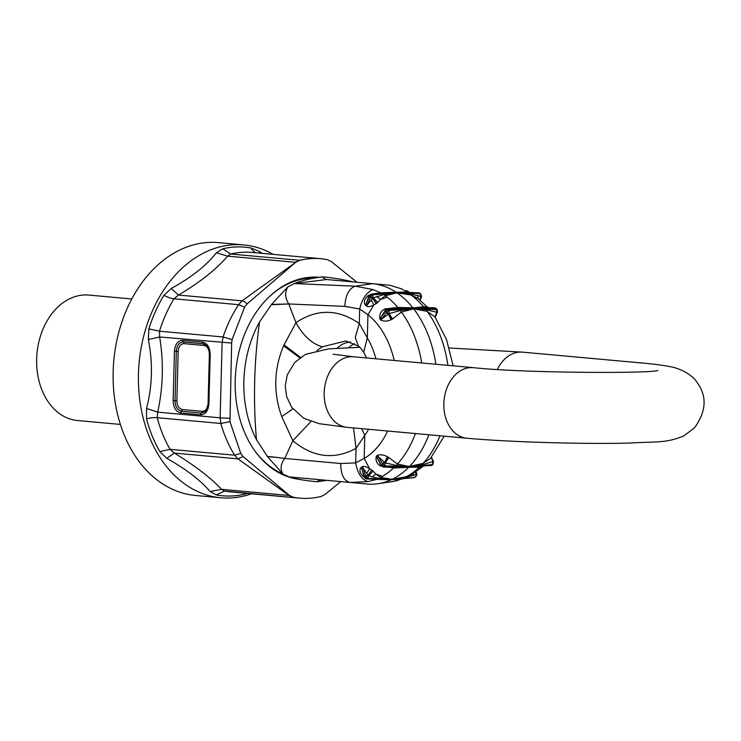 <?xml version="1.0" encoding="UTF-8"?>
<svg xmlns="http://www.w3.org/2000/svg" width="741" height="741" viewBox="0 0 741 741"><rect width="100%" height="100%" fill="white"/><g stroke="black" fill="none" stroke-linecap="round" stroke-linejoin="round"><path stroke-width="1.11" d="M251.421 493.775A126.943 93.588 95.2 0 1 228.988 498.026A126.943 93.588 -84.8 0 1 220.818 497.767A126.943 93.588 -84.8 0 1 139.762 399.834A126.943 93.588 -84.8 0 1 190.224 261.416A126.943 93.588 -84.8 0 1 235.619 244.669A126.943 93.588 95.2 0 1 243.789 244.919A126.943 93.588 95.2 0 1 273.17 254.367M256.099 252.82A15.746 10.615 100.4 0 1 251.19 248.031A124.803 92.014 95.2 0 0 237.009 246.929A124.803 92.014 -84.8 0 0 222.745 248.809L216.381 252.764C206.35 265.602 191.308 277.495 171.254 288.453L163.946 295.307A124.803 92.014 -84.8 0 0 148.858 328.939L148.339 339.517C152.979 362.923 152.377 385.894 146.533 408.448L146.505 418.758A124.803 92.014 -84.8 0 0 159.852 451.602L166.799 458.327C186.287 469.331 200.728 480.418 210.129 491.579L216.307 494.923L224.44 491.042A120.19 88.614 95.2 0 0 230.358 491.857L299.429 498.128A120.19 88.614 95.2 0 0 307.163 498.378A120.19 88.614 -84.8 0 0 315.842 497.563L320.927 496.544L324.993 494.479L340.767 481.604M247.077 303.903A8.855 4.39 -126 0 0 242.066 300.837L238.611 304.671C232.146 314.499 226.968 325.262 223.069 336.97L222.115 342.648L220.142 417.822L220.809 423.463L229.969 421.694L231.646 343.037L232.118 339.535L244.576 307.191L247.077 303.903L295.603 262.388L299.679 260.323L295.122 262.277L227.672 256.154L230.646 254.024L299.336 260.267L304.755 259.294A120.19 88.614 95.2 0 1 313.443 258.489A120.19 88.614 -84.8 0 1 321.177 258.729A120.19 88.614 -84.8 0 1 322.094 258.822L327.133 259.563L331.097 261.406L356.93 282.265M171.254 288.453L178.461 295.066L174.015 298.799A120.19 88.614 95.2 0 0 159.482 331.19L159.648 336.979L148.339 339.517M146.533 408.448L157.685 412.144L157.212 417.683A120.19 88.614 95.2 0 0 170.069 449.324L174.32 453.084L166.799 458.327M146.505 418.758A15.746 4.687 -14.7 0 1 157.212 417.683L220.809 423.463C224.088 435.023 228.71 445.6 234.675 455.196L237.935 458.864L174.32 453.084C194.874 465.607 210.62 477.686 221.568 489.338L224.44 491.042L298.503 498.045A120.19 88.614 95.2 0 0 299.429 498.128M229.969 421.694L240.751 453.39L243.085 456.549L289.499 495.46A8.855 4.918 125.6 0 1 289.018 495.47L293.13 497.285L298.503 498.045M210.129 491.579L221.568 489.338L289.018 495.47L237.935 458.864L243.085 456.549M216.381 252.764L227.672 256.154C216.076 269.557 199.672 282.525 178.461 295.066L242.066 300.837L295.603 262.388M181.526 411.246A1.964 1.454 95.2 0 0 180.758 412.969C175.96 411.839 173.422 407.689 173.144 400.51L175.024 400.594C175.256 406.735 177.423 410.282 181.526 411.246L201.459 413.061A1.964 1.454 95.2 0 0 200.691 414.775C205.516 414.525 208.258 410.847 208.906 403.762L208.073 403.512C207.61 408.55 205.665 411.162 202.228 411.338L182.295 409.523L181.526 411.246M182.656 340.286A1.964 1.454 95.2 0 0 183.342 341.962C179.211 342.175 176.867 345.325 176.312 351.391L174.431 351.299C175.089 344.213 177.831 340.536 182.656 340.286L202.589 342.092C207.387 343.222 209.925 347.372 210.203 354.55L209.684 354.457L208.397 403.669L205.655 411.348M202.589 342.092L203.275 343.778L206.341 345.158C208.026 345.954 209.138 349.048 209.684 354.457M251.19 248.031L259.563 251.579L259.85 253.163M262.407 253.394L259.563 251.579M247.225 493.386L244.743 494.145A15.746 10.328 -103.3 0 1 245.401 493.219M243.789 244.919L218.502 242.622A126.943 93.588 95.2 0 0 164.928 259.118A126.943 93.588 95.2 0 0 114.466 397.537A126.943 93.588 95.2 0 0 195.531 495.47L220.818 497.767M299.679 260.323L304.755 259.294M244.576 307.191L238.611 304.671L174.015 298.799A15.746 5.928 31.5 0 1 163.946 295.307M232.118 339.535L223.069 336.97L159.482 331.19L148.858 328.939M240.751 453.39L234.675 455.196L170.069 449.324L159.852 451.602M289.499 495.46L293.473 497.294M318.787 277.236A101.554 74.878 95.2 0 0 276.634 290.481A101.554 74.878 95.2 0 0 236.175 400.529A101.554 74.878 95.2 0 0 300.068 479.464M298.466 479.27A101.554 74.878 95.2 0 0 299.373 479.297M318.13 277.31A101.554 74.878 95.2 0 0 316.833 277.115M131.787 298.975L88.901 295.075A62.976 46.433 95.2 0 0 62.318 303.264A62.976 46.433 95.2 0 0 37.291 371.936A62.976 46.433 95.2 0 0 77.509 420.527L120.385 424.417M387.21 297.132L385.292 295.705L380.457 299.531L387.21 297.132A98.849 66.533 88.4 0 1 397.815 307.469L412.802 307.756A100.378 67.551 88.4 0 0 411.829 306.561A100.378 67.551 88.4 0 0 398.593 293.964A100.378 67.551 88.4 0 0 397.037 292.871L396.917 292.778A100.378 67.551 88.4 0 0 396.157 292.269L407.004 292.121L401.409 288.795L389.646 285.239L372.519 283.683A100.378 67.551 88.4 0 1 394.907 291.472A100.378 67.551 88.4 0 1 396.027 292.186L380.661 292.843L373.075 289.574C366.656 292.13 362.201 298.604 359.691 309.006L344.834 306.376L288.795 303.967L295.928 322.696C316.981 308.608 338.109 308.886 359.311 323.521L367.332 337.868A70.515 47.461 88.4 0 1 375.928 358.811M373.075 289.574L355.282 286.183C348.965 288.444 345.491 295.168 344.834 306.376M353.513 427.918L356.05 448.361L355.661 462.875C357.616 473.462 361.747 479.696 368.045 481.585L350.141 482.456C343.926 480.937 340.786 474.629 340.721 463.514L355.661 462.875L364.183 458.42L364.785 435.319L356.05 448.361C334.145 460.115 313.082 457.567 292.843 440.719L284.757 458.429L275.847 457.28L284.757 458.429C280.589 463.931 280.015 469.164 283.025 474.129L289.194 476.917L321.427 479.844L319.26 480.187L317.148 481.724M401.409 288.795L389.646 285.239L326.67 279.514L294.372 283.562C302.059 280.469 311.396 278.236 322.381 276.884L324.53 278.783L322.641 276.875C332.163 277.671 342.398 279.357 353.346 281.941L353.346 281.941M289.194 476.917L367.267 484.012A100.378 67.551 88.4 0 0 378.021 483.716A100.378 67.551 88.4 0 0 389.961 480.316A100.378 67.551 88.4 0 0 391.118 479.807L371.667 479.158M288.795 303.967C284.942 297.993 284.655 292.26 287.934 286.786L271.577 304.403L288.795 303.967L271.326 304.736L259.563 321.937C254.08 361.441 253.052 400.677 256.488 439.645A100.378 74.007 -84.8 0 1 259.563 321.937M382.013 466.209L381.513 464.922A96.339 64.838 88.4 0 0 382.597 463.82L382.569 463.764A1.964 0.945 -31.4 0 1 384.616 462.467L385.061 462.755L382.597 463.82L384.968 465.941L385.2 462.856L388.932 457.614L397.445 464.051L409.412 466.552A100.378 67.551 88.4 0 1 408.736 467.238L394.675 467.265L393.619 467.96L408.624 467.349L407.587 468.368A100.378 67.551 88.4 0 1 393.767 478.501A100.378 67.551 88.4 0 1 392.156 479.316L392.026 479.371A100.378 67.551 88.4 0 1 391.248 479.742L376.937 479.334L368.045 481.585M414.719 477.491L391.961 479.371L379.29 478.399L372.075 476.954L368.073 475.24A1.964 0.621 160.7 0 0 365.887 476.111L368.527 475.648L373.029 471.044L371.769 470.063L368.073 475.24L363.071 468.09L365.887 476.111M391.961 479.371L367.823 478.51L365.906 476.185A96.339 64.838 88.4 0 1 364.637 476.778A1.964 0.621 160.7 0 0 364.239 477.389A1.964 0.621 160.7 0 0 364.303 477.491M373.029 471.044L368.638 475.759L367.823 478.51A98.692 66.421 88.4 0 1 367.045 478.871L364.711 477.037L364.85 477.676L361.96 469.136L364.313 477.584L366.462 478.973L391.183 479.742M431.29 457.466L432.957 461.541L422.426 464.774L409.412 466.552L384.968 465.941A98.692 66.421 88.4 0 1 384.301 466.617L408.671 467.238M381.596 465.089L384.301 466.617L383.245 467.015L390.664 467.2M383.245 467.015L381.337 465.978M381.995 466.191L376.993 457.53L381.291 465.913M412.932 296.428L411.07 294.992L418.128 298.493L412.932 296.428A98.849 66.533 88.4 0 1 423.537 306.765L412.913 307.895A100.378 67.551 88.4 0 1 413.543 308.691L389.034 310.46L386.561 312.535L388.969 313.721L388.497 313.98A1.964 1.111 -143.3 0 1 386.533 312.582L381.698 319.065L388.497 313.98L390.942 319.806L392.202 319.186L389.099 313.619L400.501 310.47L413.478 308.701M435.865 364.257A100.378 67.551 88.4 0 0 414.895 310.488L413.543 308.691L437.227 309.627L435.736 308.358L412.848 307.895L392.832 308.691M386.024 309.812L384.82 308.988C380.846 311.007 379.207 314.314 379.883 318.908A4.918 2.76 -39.7 0 0 380.661 317.778L385.505 309.905L387.108 309.108L388.404 309.664L385.635 311.081L386.107 309.701M379.883 318.908A85.104 57.279 88.4 0 1 380.902 320.177L381.698 319.065A86.567 58.261 88.4 0 0 380.661 317.778L385.635 311.09M386.533 312.582L386.561 312.535A96.339 64.838 88.4 0 0 385.533 311.239L386.089 309.719M420.712 293.825L419.202 293.038L396.157 292.269L380.059 293.38M421.583 296.456A1.964 0.824 -156.7 0 1 421.555 296.687L420.666 293.797L419.962 293.538L396.917 292.778L384.107 294.52L373.186 297.891L370.593 297.197L372.64 294.844L396.852 292.788M369.074 295.464A1.964 0.824 23.3 0 0 369.009 295.557L371.019 294.149L371.88 294.344L369.444 296.131L369.62 295.205L369.361 296.381A96.339 64.838 88.4 0 1 370.593 297.197L370.565 297.271A1.964 0.824 23.3 0 0 372.704 298.28L367.351 304.746L370.565 297.271M430.938 465.7L432.198 465.126L408.8 467.228L419.341 467.247A98.849 66.533 88.4 0 1 408.235 475.611L406.318 476.695L392.156 479.316L380.531 477.399L382.513 476.324L375.891 474.12L373.316 471.332M379.29 478.399L380.531 477.399L375.891 474.12L372.075 476.954M371.769 470.063L369.602 468.72L364.183 458.42A79.25 53.333 88.4 0 0 387.663 431.021M364.044 476.833L363.034 476.213L363.72 475.917M366.795 473.193L369.602 468.72C366.573 466.691 364.127 466.006 362.238 466.645L361.006 467.599C359.126 470.016 359.802 472.888 363.034 476.213M363.136 476.278L363.748 475.991M361.006 467.599L361.96 469.136L363.071 468.09L362.238 466.645M400.742 478.918L395.018 479.455M377.373 455.224C380.596 454.39 383.921 454.872 387.358 456.688L384.616 462.467L378.105 456.437A4.918 3.057 44.7 0 0 377.373 455.224A85.104 57.279 88.4 0 1 376.28 456.299L376.993 457.53A86.567 58.261 88.4 0 0 378.105 456.437L382.569 463.764M415.432 433.541A98.849 66.533 88.4 0 1 397.445 464.051L396.435 465.487L385.2 462.856L388.58 457.364L387.358 456.688M396.435 465.487L409.338 466.552M394.675 467.265L390.748 467.2M382.513 476.324A98.849 66.533 88.4 0 0 393.619 467.96L381.235 465.82M376.28 456.299C375.372 460.643 376.845 463.912 380.707 466.108L381.93 466.08M428.882 434.763A100.378 67.551 88.4 0 1 410.847 465.015L409.523 466.432L423.167 463.347L422.426 464.774M412.848 307.895L388.404 309.664A98.692 66.421 88.4 0 1 389.034 310.46L389.099 313.619L392.563 318.945L401.418 312.044L413.645 308.83L427.14 311.34L426.492 309.757L413.598 308.691M421.703 362.97A98.849 66.533 88.4 0 0 401.418 312.044L400.501 310.47M380.902 320.177C384.07 321.529 387.423 321.409 390.942 319.806M384.82 308.988L386.265 309.692M385.014 308.886L397.815 307.469L398.834 308.386M369.37 294.974L367.758 295.854C364.35 299.179 363.516 302.198 365.267 304.921L366.443 306.079C368.286 307.043 370.769 306.644 373.89 304.894L367.944 314.768L359.691 309.006L359.311 323.521L355.263 337.414L358.412 346.158C359.58 346.705 361.339 348.724 363.692 352.197L367.332 337.868L367.944 314.768A79.25 53.333 88.4 0 1 394.203 360.469M381.81 293.232L380.661 292.843L371.723 294.094M369.009 295.557A1.964 0.824 23.3 0 0 369.361 296.381L366.295 303.504L369.009 295.557M373.186 297.891L372.704 298.28L376.132 303.69L377.438 302.745L373.186 297.891M376.798 296.428L380.457 299.531L377.438 302.745M371.324 300.179L373.89 304.894L376.132 303.69M396.972 292.778L410.144 293.806L411.07 294.992L397.037 292.871L385.292 295.705L384.107 294.52M377.743 302.467L373.297 297.771L372.64 294.844A98.692 66.421 88.4 0 0 371.88 294.344L396.092 292.278M366.443 306.079L367.351 304.746L366.295 303.504L365.267 304.921M367.758 295.854L368.647 296.4M367.86 295.789L368.675 296.326M368.249 295.539L368.814 296.02M409.921 292.612L406.29 290.453M397.973 480.455L392.925 481.53L403.965 478.343M415.349 472.174L416.544 474.796L415.155 477.204A98.692 66.421 88.4 0 1 414.376 477.575L391.313 479.733M433.115 464.19L432.299 464.635A98.692 66.421 88.4 0 1 431.623 465.32L408.8 467.228M437.227 309.627L437.505 312.072M435.189 317.25L436.866 312.304L436.366 309.154A98.692 66.421 88.4 0 0 435.736 308.358L434.837 307.793M410.144 293.806L421.064 296.456L419.962 293.538A98.692 66.421 88.4 0 0 419.202 293.038L419.721 293.167M408.235 475.611L411.82 474.388L405.327 477.676L416.396 474.453L415.256 472.239M396.379 480.807L402.113 478.751M416.461 474.333L416.044 471.702M415.59 472.017L416.59 473.907A1.964 0.621 -19.3 0 1 416.924 474.11A1.964 0.621 -19.3 0 1 416.933 474.12M392.091 479.371L405.327 477.676M431.429 457.299L433.439 461.384A1.964 0.945 148.6 0 0 433.059 461.134L432.299 464.635L409.467 466.543M433.504 461.569A1.964 0.945 148.6 0 0 433.439 461.384L433.077 464.227L432.198 465.126M422.426 466.71L419.341 467.247L420.703 466.552M444.211 436.162L430.465 458.466L423.167 463.347A98.849 66.533 88.4 0 0 440.006 435.773M426.492 309.757L436.866 312.304L435.226 317.305L437.486 312.091L435.782 314.434L436.94 312.646A1.964 1.111 36.7 0 0 437.292 312.406L437.292 312.406A1.964 1.111 36.7 0 0 437.385 312.22M412.969 307.895L428.752 307.663L427.057 306.857L423.537 306.765L424.862 307.672M453.14 365.822L446.582 339.767L434.995 316.953L427.14 311.34A98.849 66.533 88.4 0 1 447.897 365.35M435.773 314.434L435.291 317.463M396.222 292.278L409.801 292.538M427.057 306.857L417.813 298.234M420.61 298.818L421.221 296.946A1.964 0.824 -156.7 0 0 421.555 296.687L420.101 300.105M419.786 299.836L421.231 295.798L420.027 300.049M418.693 292.834L406.837 292.445M316.972 350.512L322.326 346.788L345.945 340.962M299.809 357.866L283.59 345.825C273.79 369.231 273.179 392.823 281.737 416.609L292.871 408.884M283.59 345.825L295.928 322.696C303.301 335.895 312.1 343.926 322.326 346.788M358.487 346.214L346.019 340.962M361.608 428.65L364.785 435.319A70.515 47.461 88.4 0 0 368.601 429.289M310.933 421.499L292.843 440.719L281.737 416.609M267.353 456.437L275.847 457.28L267.594 456.762L256.488 439.645M326.67 279.514L324.53 278.783L322.381 276.884M326.79 480.335L317.278 481.715M289.305 476.926C296.863 479.205 306.098 480.798 317.009 481.715M267.594 456.762L283.034 474.129M372.519 283.683L355.282 286.183L294.372 283.562M294.26 283.59L287.934 286.786M313.054 278.125A100.378 74.007 95.2 0 0 275.698 291.389A100.378 74.007 95.2 0 0 268.001 297.965M254.191 449.954A100.378 74.007 95.2 0 0 282.692 473.842M244.743 494.145A124.803 92.014 95.2 0 1 230.488 496.025A124.803 92.014 -84.8 0 1 216.307 494.923M231.646 343.037L159.648 336.979C163.807 362.469 163.15 387.524 157.685 412.144L220.142 417.822A8.855 0.519 -178.5 0 0 229.673 418.202M222.745 248.809L230.646 254.024A120.19 88.614 95.2 0 1 244.373 252.218A120.19 88.614 95.2 0 1 252.107 252.459L321.177 258.729M174.431 351.299L173.144 400.51M210.203 354.55L208.906 403.762M180.758 412.969L200.691 414.775M184.027 343.648L203.96 345.454A1.964 1.454 95.2 0 0 203.275 343.778L183.342 341.962A1.964 1.454 95.2 0 1 184.027 343.648C180.591 343.824 178.646 346.427 178.183 351.475L176.312 351.391L175.024 400.594L176.895 400.677L178.183 351.475M176.895 400.677C177.09 405.781 178.896 408.726 182.295 409.523M203.96 345.454C207.36 346.251 209.166 349.206 209.36 354.3L208.073 403.512M202.228 411.338A1.964 1.454 -84.8 0 1 201.459 413.061L205.516 411.477M413.561 473.082L413.117 475.824M431.355 457.401L432.994 461.43M418.128 298.493L417.841 295.298M419.86 299.91L421.11 296.567M337.127 348.205A40.95 27.556 88.4 0 1 350.641 342.009M348.789 347.622A40.94 27.547 88.4 0 1 354.522 343.676M340.721 463.514L284.757 458.429M300.476 357.375L283.979 344.852M449.296 348.001L522.377 352.132L642.021 363.007C653.506 364.007 662.852 365.23 670.077 366.665C678.339 367.916 691.955 373.733 697.485 383.032C707.21 396.704 706.192 411.672 694.428 427.946L683.656 436.004C665.474 443.368 657.295 441.423 628.711 443.09C582.621 444.257 507.511 442.016 466.821 438.209A35.429 26.12 -84.8 0 1 443.896 402.113A35.429 26.12 -84.8 0 1 470.952 367.582A35.429 26.12 -84.8 0 1 473.23 367.647L353.577 356.782L333.08 354.217M466.821 438.209L347.168 427.344A35.429 26.12 -84.8 0 1 324.252 391.239A35.429 26.12 -84.8 0 1 351.299 356.708A35.429 26.12 -84.8 0 1 353.577 356.782M522.377 352.132A35.429 26.12 95.2 0 0 520.099 352.068A35.429 26.12 95.2 0 0 497.378 369.453M642.021 363.007A35.429 26.12 95.2 0 0 639.742 362.933M356.958 282.265L352.67 278.718M366.462 478.973L382.838 479.566M387.108 309.108L392.989 308.682M371.019 294.149L380.152 293.371M428.752 307.663L434.865 307.793L436.366 308.534M415.627 477.065L417.016 474.462L416.072 471.684M414.071 477.667L394.916 479.464M392.925 481.53L378.021 483.716M411.82 474.388L423.111 466.348M431.716 458.568L431.438 457.253M363.692 352.197L366.563 357.959M657.841 370.454L657.906 370.444C652.339 373.538 524.693 373.242 473.23 367.647M347.168 427.344L319.112 423.685L303.727 418.248L291.704 407.318L286.619 396.611L285.248 386.024L287.23 374.974L294.77 362.405L305.533 354.346L328.458 348.891L359.774 347.279"/></g></svg>
